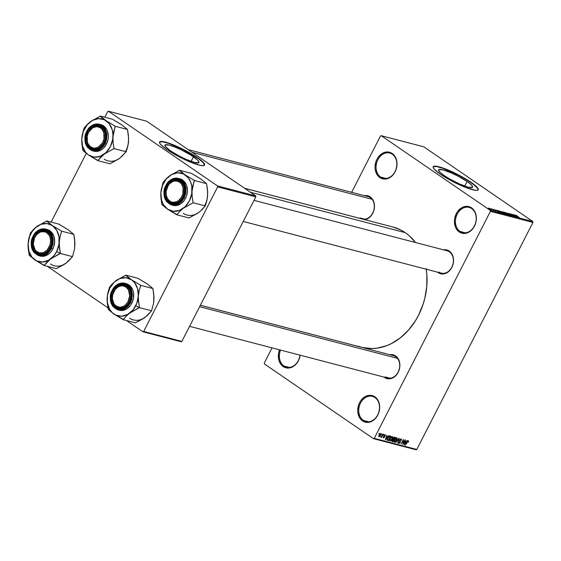 <?xml version="1.0" encoding="UTF-8"?>
<svg xmlns="http://www.w3.org/2000/svg" width="561" height="561" viewBox="0 0 561 561"><rect width="100%" height="100%" fill="white"/><g stroke="black" fill="none" stroke-linecap="round" stroke-linejoin="round"><path stroke-width="0.84" d="M380.617 177.052A13.008 10.196 -75.4 0 0 395.063 171.533A13.008 10.196 -75.4 0 0 392.3 154.226L392.188 153.476A13.73 10.764 104.6 0 1 395.112 171.75A13.73 10.764 104.6 0 1 379.86 177.571L380.617 177.052L385.975 178.447L380.617 177.052A13.008 10.196 104.6 0 1 377.132 161.365A13.008 10.196 104.6 0 1 389.748 153.055A13.008 10.196 104.6 0 1 392.3 154.226A13.008 10.196 104.6 0 1 395.786 169.913A13.008 10.196 104.6 0 1 383.177 178.223A13.008 10.196 104.6 0 1 380.617 177.052L379.86 177.571L376.852 174.275L375.246 169.646L375.05 167.045L375.912 161.771L376.943 159.303L378.317 157.073L381.901 153.658L383.962 152.606L388.247 152.01L392.188 153.476L393.843 154.92L396.199 158.966L397.006 164.008L396.136 169.282L395.112 171.75L392.062 175.888L388.093 178.447L385.947 179.001L383.808 179.036L379.86 177.571A13.73 10.764 104.6 0 1 376.943 159.303A13.73 10.764 104.6 0 1 392.188 153.476L392.3 154.226A13.008 10.196 -75.4 0 0 377.855 159.745A13.008 10.196 -75.4 0 0 380.617 177.052M283.929 366.01A13.008 10.196 -75.4 0 0 300.03 355.162A13.008 10.196 104.6 0 1 286.482 367.182A13.008 10.196 104.6 0 1 283.929 366.01L289.287 367.406L283.929 366.01A13.008 10.196 104.6 0 1 280.535 350.078A13.008 10.196 -75.4 0 0 283.929 366.01L283.165 366.529L283.929 366.01M300.149 355.197A13.73 10.764 104.6 0 1 283.165 366.529L280.163 363.233L278.551 358.598L278.579 353.339L279.546 349.819A13.73 10.764 104.6 0 0 283.165 366.529L287.113 367.995L291.397 367.399L293.459 366.347L297.042 362.932L298.417 360.702L300.149 355.197M363.29 420.378A13.008 10.196 -75.4 0 0 377.735 414.86A13.008 10.196 -75.4 0 0 374.972 397.553L374.86 396.802A13.73 10.764 104.6 0 1 377.777 415.077A13.73 10.764 104.6 0 1 362.532 420.897L363.29 420.378L368.647 421.774L363.29 420.378A13.008 10.196 104.6 0 1 359.804 404.691A13.008 10.196 104.6 0 1 372.413 396.382A13.008 10.196 104.6 0 1 374.972 397.553A13.008 10.196 104.6 0 1 378.458 413.24A13.008 10.196 104.6 0 1 365.849 421.549A13.008 10.196 104.6 0 1 363.29 420.378L362.532 420.897L359.524 417.601L357.911 412.973L357.722 410.372L358.584 405.098L359.615 402.63L360.989 400.4L364.566 396.985L366.635 395.933L370.919 395.337L374.86 396.802L376.515 398.247L378.871 402.293L379.678 407.335L378.808 412.608L377.777 415.077L376.403 417.307L372.827 420.722L368.619 422.328L366.48 422.363L362.532 420.897A13.73 10.764 104.6 0 1 359.615 402.63A13.73 10.764 104.6 0 1 374.86 396.802L374.972 397.553A13.008 10.196 -75.4 0 0 360.527 403.071A13.008 10.196 -75.4 0 0 363.29 420.378M459.985 231.42A13.008 10.196 -75.4 0 0 474.431 225.908A13.008 10.196 -75.4 0 0 471.668 208.594L471.556 207.85A13.73 10.764 104.6 0 1 474.473 226.118A13.73 10.764 104.6 0 1 459.228 231.945L459.985 231.42L465.342 232.822L459.985 231.42A13.008 10.196 104.6 0 1 456.5 215.733A13.008 10.196 104.6 0 1 469.108 207.423A13.008 10.196 104.6 0 1 471.668 208.594A13.008 10.196 104.6 0 1 475.153 224.288A13.008 10.196 104.6 0 1 462.537 232.598A13.008 10.196 104.6 0 1 459.985 231.42L459.228 231.945L456.219 228.643L455.216 226.455L454.41 221.413L454.641 218.755L456.303 213.671L457.685 211.441L461.261 208.026L465.469 206.42L467.608 206.385L471.556 207.85L473.211 209.295L475.567 213.334L476.366 218.376L476.142 221.034L475.504 223.65L473.098 228.348L469.522 231.763L467.453 232.815L463.169 233.411L459.228 231.945A13.73 10.764 104.6 0 1 456.303 213.671A13.73 10.764 104.6 0 1 471.556 207.85L471.668 208.594A13.008 10.196 -75.4 0 0 457.222 214.113A13.008 10.196 -75.4 0 0 459.985 231.42M193.426 156.807A19.109 3.219 -152.9 0 1 198.966 162.515A19.109 3.219 -152.9 0 1 188.187 160.243A19.109 3.219 -152.9 0 1 170.481 150.818L165.39 146.512L165.067 144.948L169.317 145.152L174.667 146.961L181.133 149.808L190.74 155.06L197.395 159.892L198.517 161.112L198.839 162.676L194.597 162.473L186.091 159.352L179.436 156.133L170.481 150.818A19.109 3.219 -152.9 0 1 164.948 145.11A19.109 3.219 -152.9 0 1 175.719 147.382A19.109 3.219 -152.9 0 1 193.426 156.807L191.098 161.372L193.426 156.807M204.52 165.2A25.294 4.264 27.1 0 0 197.142 157.781L197.276 157.522A25.294 4.264 -152.9 0 1 204.597 165.081A25.294 4.264 -152.9 0 1 190.34 162.073A25.294 4.264 -152.9 0 1 166.898 149.598L176.582 155.467L189.681 161.799L200.228 165.355L203.355 165.67L204.653 164.934L204.442 163.896L202.521 161.61L195.558 156.379L185.418 150.488L172.437 144.486L163.945 141.765L160.811 141.449L159.731 141.828L159.731 143.223L160.804 144.661L166.898 149.598A25.294 4.264 -152.9 0 1 159.569 142.038A25.294 4.264 -152.9 0 1 173.833 145.047A25.294 4.264 -152.9 0 1 197.276 157.522L197.142 157.781A25.294 4.264 27.1 0 0 174.057 145.446A25.294 4.264 27.1 0 0 159.52 142.171M467.075 181.512A19.109 3.219 -152.9 0 1 472.607 187.22A19.109 3.219 -152.9 0 1 461.836 184.948A19.109 3.219 -152.9 0 1 444.123 175.523L440.161 172.437L438.548 170.278L438.716 169.653L442.959 169.857L451.465 172.984L458.113 176.196L467.075 181.512L471.037 184.597L472.65 186.757L472.481 187.381L468.239 187.178L459.732 184.057L449.838 179.064L444.123 175.523A19.109 3.219 -152.9 0 1 438.59 169.815A19.109 3.219 -152.9 0 1 449.361 172.087A19.109 3.219 -152.9 0 1 467.075 181.512L464.739 186.07L467.075 181.512M433.246 166.785L436.227 166.498L442.152 168.048L458.933 175.446L467.229 180.172L473.757 184.639L477.523 188.18L478.168 189.891A25.294 4.264 27.1 0 0 470.784 182.479L470.917 182.227A25.294 4.264 -152.9 0 1 478.245 189.786A25.294 4.264 -152.9 0 1 463.982 186.778A25.294 4.264 -152.9 0 1 440.539 174.303L452.397 181.336L465.378 187.339L475.104 190.284L476.997 190.375L478.302 189.639L477.656 187.928L475.118 185.382L467.362 179.913L456.85 174.057L446.079 169.191L437.587 166.47L435.308 166.14L433.38 166.533L433.155 167.353L434.445 169.366L440.539 174.303A25.294 4.264 -152.9 0 1 433.211 166.743A25.294 4.264 -152.9 0 1 447.475 169.752A25.294 4.264 -152.9 0 1 470.917 182.227L470.784 182.479A25.294 4.264 27.1 0 0 447.699 170.151A25.294 4.264 27.1 0 0 433.162 166.876M385.309 376.971A11.564 9.067 -75.4 0 0 398.149 372.069A11.564 9.067 -75.4 0 0 395.694 356.684L395.582 355.933A12.286 9.635 104.6 0 1 398.191 372.28A12.286 9.635 104.6 0 1 384.551 377.497L383.997 377.076A12.286 9.635 104.6 0 0 384.551 377.497L388.079 378.801L391.915 378.275L395.463 375.982L398.191 372.28L399.684 367.736L399.713 363.03L398.275 358.886L395.582 355.933L395.694 356.684A11.564 9.067 104.6 0 1 398.787 370.632A11.564 9.067 104.6 0 1 387.581 378.016A11.564 9.067 104.6 0 1 385.309 376.971L390.07 378.219L385.309 376.971M188.208 149.661L368.009 196.588A11.564 9.067 104.6 0 1 370.281 197.633A11.564 9.067 104.6 0 1 373.381 211.574A11.564 9.067 104.6 0 1 362.168 218.965A11.564 9.067 104.6 0 1 359.903 217.92A11.564 9.067 -75.4 0 0 372.742 213.019A11.564 9.067 -75.4 0 0 370.281 197.633L370.176 196.883A12.286 9.635 104.6 0 1 374.068 209.73A12.286 9.635 104.6 0 1 364.804 219.688M438.975 272.099A11.564 9.067 -75.4 0 0 451.815 267.19A11.564 9.067 -75.4 0 0 449.361 251.805L449.249 251.055A12.286 9.635 104.6 0 1 451.864 267.408A12.286 9.635 104.6 0 1 438.218 272.618L437.664 272.204A12.286 9.635 104.6 0 0 438.218 272.618L441.745 273.929L445.581 273.396L449.13 271.103L451.864 267.408L453.351 262.857L453.379 258.151L451.942 254.007L449.249 251.055L449.361 251.805A11.564 9.067 104.6 0 1 452.461 265.753A11.564 9.067 104.6 0 1 441.248 273.137A11.564 9.067 104.6 0 1 438.975 272.099M359.903 217.92L364.664 219.162L359.903 217.92M393.023 227.051L401.101 230.157L405.266 232.661L409.165 235.683L415.512 242.52A62.145 48.73 -75.4 0 0 405.266 232.661L250.332 192.22L405.266 232.661A62.145 48.73 -75.4 0 0 393.058 227.058L244.645 188.321M264.301 363.023L272.057 347.862L264.301 363.023L264.455 363.984L373.458 438.66L264.455 363.984L264.301 363.023M351.649 192.318L380.463 136.021L351.649 192.318M490.426 211.357L532.95 222.458L416.788 449.452L374.264 438.358L490.426 211.357L490.272 210.396L381.263 135.713L423.786 146.814L532.796 221.49L490.272 210.396L381.263 135.713L380.463 136.021L381.263 135.713L423.786 146.814L532.796 221.49L532.95 222.458L532.796 221.49L490.272 210.396L490.426 211.357L374.264 438.358L373.458 438.66L374.264 438.358L416.788 449.452L532.95 222.458L490.426 211.357M380.702 433.506L379.215 434.719L378.899 436.816L380.07 436.241L381.024 434.242L380.702 433.506L379.061 435.006L378.991 436.844L380.617 435.378L380.828 433.555M382.939 434.151L380.863 437.321L381.55 436.865L381.564 437.454L383.219 434.221L380.758 437.11L381.55 436.865L381.564 437.454L382.939 434.151M384.881 435.119L385.281 435.876L385.141 434.663L384.327 434.971L383.738 436.156L384.257 437.166L383.668 437.545L383.268 436.914L383.317 437.959L384.622 437.054L384.383 435.322L384.958 435.147L385.323 435.771L385.141 434.663L383.934 435.525L384.222 437.243L383.668 437.545L383.268 436.914L383.436 438.008L384.53 437.25L384.173 435.834L384.979 435.161L384.495 434.824M390.021 436.002L389.18 436.178L388.037 437.587L387.272 439.508L387.476 440.322L388.563 440.651L390.835 436.213L390.021 436.002L387.826 437.973L387.392 440.252L388.563 440.651L390.835 436.213L390.021 436.002M394.509 437.173L393.002 438.253L391.88 440.75L392.09 441.556L393.1 441.837L395.365 437.398L394.509 437.173L393.002 438.253L392.048 440.294L392.237 441.612L393.1 441.837L395.365 437.398L394.509 437.173M398.941 438.33L395.807 442.538L398.829 438.884L397.763 443.05L399.215 438.4L395.807 442.538L398.829 438.884L397.763 443.05L398.941 438.33M404.839 439.866L403.015 443.421L403.373 439.487L401.108 443.926L403.205 440.441L402.84 444.375L405.112 439.936L403.015 443.421L403.373 439.487L401.108 443.926L403.205 440.441L402.84 444.375L404.839 439.866M408.092 441.241L408.261 442.264L408.632 440.988L407.777 440.904L405.442 445.055L407.735 441.374L408.205 441.332L408.261 442.264L408.646 441.149L408.05 440.743L408.646 441.149L408.373 440.722L406.984 442.047L405.442 445.055L408.149 441.262L407.707 440.96M407.153 440.469L406.234 441.731L405.28 441.486L405.428 440.02L404.039 444.691L407.44 440.546L406.234 441.731L405.28 441.486L405.428 440.02L404.327 444.768L407.153 440.469M399.166 442.895L398.759 441.872L398.906 443.414L398.591 443.197L400.316 442.405L400.21 440.995L399.46 440.483L400.21 440.995L399.72 439.817L400.898 439.361L400.407 439.025L401.339 440.588L401.192 438.849L399.811 439.663L399.46 440.848L400.105 442.201L399.215 442.91L398.759 441.872L398.492 442.867L399.467 443.344L400.491 441.956L399.909 440.069L400.968 439.382L401.339 440.588L401.367 438.926L399.67 439.915L400.049 442.32L399.166 442.895L398.527 442.489M397.293 438.625L396.732 437.699L395.4 438.527L394.285 440.49L394.292 442.145L395.793 441.682L397.132 439.41L397.293 438.625L396.171 437.853L397.293 438.625L396.858 437.72L395.722 438.19L394.628 439.712L394.523 442.271L396.788 440.217L397.293 438.625M392.756 437.44L392.195 436.514L390.863 437.342L389.748 439.305L389.762 440.967L391.255 440.497L392.595 438.225L392.756 437.44L391.634 436.668L392.756 437.44L392.321 436.535L391.185 437.005L390.091 438.527L389.986 441.086L392.251 439.032L392.756 437.44M388.528 435.609L387.616 436.872L386.655 436.626L386.81 435.161L385.421 439.831L388.822 435.687L387.616 436.872L386.655 436.626L386.81 435.161L385.709 439.908L388.528 435.609M383.731 434.361L383.408 434.992L383.731 434.361M381.838 433.863L381.789 434.572L381.838 433.863M379.236 433.183L378.906 433.821L379.236 433.183M415.989 449.761L373.458 438.66L415.989 449.761L416.788 449.452L415.989 449.761M489.753 208.433L490.51 208.832L489.753 208.433M491.646 208.93L492.404 209.33L491.646 208.93M496.45 210.179L497.207 210.803L496.254 210.557L494.725 209.73L499.241 212.331L496.737 210.256L497.207 210.803L496.254 210.557L494.725 209.73L499.241 212.331L496.45 210.179M503.596 213.482L502.901 212.556L499.963 211.09L501.436 212.437L503.834 213.285L500.167 211.132L500.812 212.03L503.932 213.489M508.133 214.667L507.439 213.741L504.5 212.275L505.973 213.622L508.371 214.47L504.704 212.317L505.349 213.215L508.469 214.674M509.03 213.446L512.284 215.452L511.113 215.186L512.831 215.782L509.416 213.958L511.078 214.463L510.047 213.853L508.897 213.706L512.516 215.81L509.416 213.958L511.078 214.463L509.03 213.446L509.143 213.888M515.068 215.038L515.825 215.662L514.872 215.417L513.343 214.59L517.866 217.191L515.356 215.115L515.825 215.662L514.872 215.417L513.343 214.59L517.866 217.191L515.068 215.038M516.218 215.319L519.255 217.556L515.987 215.312M512.754 214.435L515.433 216.273L511.295 214.057L514.64 216.35L512.235 214.583L516.379 216.798L513.027 214.505L515.433 216.273L511.295 214.057L514.64 216.35L512.235 214.583L516.379 216.798L512.754 214.435M506.863 212.9L509.339 214.968L507.403 213.208L511.295 215.473L506.863 212.9L509.339 214.968L507.403 213.208L511.295 215.473L506.863 212.9M502.432 211.742L504.353 213.376L506.632 214.26L503.287 211.967L502.432 211.742L502.572 212.198L506.632 214.26L503.287 211.967L502.432 211.742L502.572 212.198M497.937 210.571L498.589 211.455L502.095 213.075L498.75 210.782L497.537 210.557L498.701 211.539L502.095 213.075L498.75 210.782L497.544 210.543M492.986 209.26L495.784 210.999L493.098 209.625M490.861 208.72L493.568 210.459L490.861 208.72M488.547 208.103L491.233 209.856L488.294 208.096M217.647 186.876L255.837 196.848L181.855 341.418L143.672 331.446L217.647 186.876L217.493 185.915L108.49 111.239L146.673 121.204L255.683 195.88L217.493 185.915L108.49 111.239L107.684 111.548L104.781 117.221L107.684 111.548L108.49 111.239L146.673 121.204L255.683 195.88L255.837 196.848L255.683 195.88L217.493 185.915L217.647 186.876L143.672 331.446L142.866 331.754L126.477 320.527L142.866 331.754L143.672 331.446L181.855 341.418L255.837 196.848L217.647 186.876M107.985 307.863L47.404 266.356L107.985 307.863M181.056 341.719L142.866 331.754L181.056 341.719L181.855 341.418L181.056 341.719M51.114 222.1L86.275 153.384L51.114 222.1M200.375 305.219L361.67 347.322A62.145 48.73 -75.4 0 0 426.276 269.231M443.506 249.827L445.722 249.75L449.249 251.055A12.286 9.635 104.6 0 0 443.506 249.827M370.281 197.633L370.176 196.883A12.286 9.635 104.6 0 0 364.426 195.656L368.479 196.006L371.655 198.18L373.759 201.792L374.482 206.301L373.703 211.02L371.55 215.228L368.353 218.278L364.587 219.723M389.839 354.706L392.055 354.622L395.582 355.933A12.286 9.635 104.6 0 0 389.839 354.706M426.164 268.551L426.851 274.371L426.781 286.327L424.81 298.312L423.134 304.174L418.478 315.359L415.547 320.569L408.604 329.973L400.47 337.736L391.445 343.556L386.704 345.667L377.006 348.178L372.132 348.556L362.595 347.547L358.016 346.165M254.028 200.375L447.089 250.767A11.564 9.067 104.6 0 1 449.361 251.805A11.564 9.067 -75.4 0 0 446.9 250.718M200.361 305.247L393.422 355.639A11.564 9.067 104.6 0 1 395.694 356.684M204.527 165.193L203.236 162.711L198.713 158.882L183.082 149.605L168.503 143.343L162.578 141.8L159.605 142.08M516.127 215.908L517.319 216.967L515.328 215.775L517.347 216.911L516.127 215.908M512.516 215.81L512.389 215.389M507.158 213.664L507.684 214.512L505.096 212.584L507.158 213.664L507.993 214.407L506.997 214.099L504.851 212.577L507.158 213.664M503.771 212.857L504.171 213.257M504.963 213.236L505.889 214.064L504.353 213.376L505.966 213.916L504.395 213.292L504.963 213.236M503.399 212.163L504.5 213.11L502.803 212.346L502.572 211.96L503.399 212.163L504.577 212.963L502.845 212.268L502.572 211.96L503.399 212.163M502.621 212.479L503.147 213.327L500.559 211.399L502.621 212.479L503.462 213.194L502.628 212.998L500.314 211.392L502.621 212.479M498.862 210.978L501.352 212.878L498.105 211.111L498.862 210.978L501.429 212.731L498.764 211.462L498.161 210.999L498.862 210.978M497.509 211.048L498.701 212.1L496.702 210.915L498.729 212.051L497.509 211.048M490.3 209.092L490.679 209.688L489.276 208.923L488.89 208.334L490.728 209.59L489.234 208.468L490.728 209.59M489.318 208.839L488.89 208.334M286.362 367.939L285.724 367.455M283.165 366.396L283.249 366.775M408.646 441.149L408.373 440.722M405.876 442.229L404.208 444.13L404.874 441.872L405.876 442.229L404.958 441.598L405.876 442.229L404.397 444.263L405.105 442.026L405.876 442.229M400.898 439.361L400.435 439.011M394.79 441.752L394.236 440.651L394.671 439.642L396.592 438.239L396.094 437.896L396.922 438.73L396.354 440.434L395.014 441.759L394.502 440.834L396.592 438.239L396.515 440.14L394.79 441.752L394.088 441.304M394.572 441.605L394.088 441.276M391.837 440.974L393.1 441.837L391.837 440.974M391.887 441.367L392.237 441.612L391.887 441.367M392.609 441.121L392.139 440.14L392.651 439.551L393.766 439.915L393.086 441.241L392.609 441.121L392.363 440.294L392.931 439.747L393.766 439.915L392.742 439.221L393.766 439.915L393.086 441.241L391.887 440.708M394.825 437.839L394.032 439.396L393.184 439.095L393.051 438.169L393.927 437.671L393.598 437.447L394.243 437.692L393.724 437.335L394.825 437.839L393.913 437.215L394.825 437.839L394.032 439.396L393.485 439.256L393.563 437.91L394.825 437.839M392.055 437.054L392.377 437.804L391.816 439.256L390.477 440.581L389.965 439.649L391.34 437.292L392.055 437.054L391.978 438.954L390.133 440.518L389.699 439.466L390.133 438.457L392.055 437.054L391.557 436.71L392.181 437.11L391.578 436.696M387.251 439.754L388.563 440.651L387.251 439.754M387.307 440.119L387.784 440.448L387.307 440.119M387.392 440.252L387.784 440.448M390.288 436.661L388.549 440.062L387.279 439.445L387.714 439.74L387.868 437.889L388.535 436.837L389.79 436.528L389.229 436.142L390.288 436.661L389.404 436.051L390.288 436.661L388.549 440.062L387.651 439.579L388.1 438.05L389.292 436.549L390.288 436.661M387.251 437.37L385.582 439.27L386.256 437.012L387.251 437.37L386.34 436.738L387.251 437.37L385.779 439.403L386.487 437.166L387.251 437.37M383.843 435.729L384.355 436.079L383.843 435.729M383.668 437.545L383.577 436.935M383.163 437.201L383.514 437.44M380.337 435.308L379.054 436.192L379.124 434.887L380.456 433.962L380.056 433.688L380.596 434.705L379.236 436.388L379.832 434.305L380.456 433.962L380.337 435.308M379.096 436.29L378.682 436.009M393.485 439.256L392.777 438.835M379.236 436.388L378.682 436.023M380.456 433.962L380.07 433.674M119.991 123.806L112.551 119.248L100.398 116.078L112.551 119.248L121.751 124.815L127.48 129.479L128.406 135.334L128.567 141.07L127.754 146.519L126.176 151.751L119.788 158.223L109.928 163.791L97.775 160.614L104.164 154.142L114.023 148.581L113.098 142.725L112.943 136.989L113.75 131.54L115.335 126.309L106.127 120.741L100.398 116.078L90.538 121.639L85.538 126.379L84.15 128.111L83.28 130.79L81.759 138.798A19.551 15.329 104.6 0 1 84.416 129.03L84.241 128.174A22.44 17.594 -75.4 0 0 84.136 128.378L82.053 135.979L81.717 141.638L82.839 150.383L84.052 151.512L88.575 155.046L97.775 160.614L109.928 163.791L117.887 159.443M103.701 142.796A11.564 9.067 -75.4 0 0 101.239 127.41A11.564 9.067 -75.4 0 0 88.4 132.312L87.488 131.87A12.286 9.635 104.6 0 1 101.134 126.66A12.286 9.635 104.6 0 1 103.743 143.006L103.701 142.796A11.564 9.067 104.6 0 1 93.126 148.742A11.564 9.067 104.6 0 1 88.4 132.312A11.564 9.067 104.6 0 1 98.967 126.365A11.564 9.067 104.6 0 1 103.701 142.796L102.509 145.004L99.311 148.062L95.545 149.499L93.631 149.528L91.794 149.1L88.617 146.926L86.513 143.307L85.966 141.127L85.994 136.421L87.488 131.87L88.722 129.879L91.92 126.821L95.686 125.384L97.6 125.348L101.134 126.66L102.614 127.957L104.718 131.569L105.44 136.085L105.237 138.462L103.743 143.006A12.286 9.635 104.6 0 1 90.097 148.216A12.286 9.635 104.6 0 1 87.488 131.87L88.4 132.312A11.564 9.067 -75.4 0 0 90.854 147.697A11.564 9.067 -75.4 0 0 103.701 142.796M86.794 131.288L85.041 141.26L87.369 147.27L92.411 150.79L100.538 149.009L104.956 143.728L104.409 143.469C102.088 149.324 97.165 151.204 89.648 149.107C84.438 142.487 83.498 136.589 86.815 131.414L86.794 131.288A13.73 10.764 104.6 0 1 99.346 124.226A13.73 10.764 104.6 0 1 104.956 143.728A13.73 10.764 104.6 0 1 92.411 150.79C85.02 147.305 83.119 140.804 86.696 131.281L85.202 136.337L84.984 138.911L85.174 141.428L86.731 145.916L89.648 149.107L91.478 150.06L95.538 150.488L99.613 148.931L101.457 147.473L103.077 145.629L105.405 141.077L106.029 138.546L106.057 133.455L105.468 131.085L103.189 127.172L99.753 124.823L95.693 124.388L91.618 125.945L88.154 129.254L86.815 131.414C89.143 125.552 94.066 123.672 101.583 125.776C106.793 132.396 107.733 138.294 104.409 143.469L106.436 144.114L104.956 143.728L106.709 133.756L104.381 127.747L99.346 124.226L91.212 126.008L86.696 131.281C89.914 125.643 94.129 123.287 99.346 124.226L100.819 124.612A13.73 10.764 -75.4 0 1 106.436 144.114L108.105 139.03L108.329 136.372L107.523 131.33L106.52 129.142L103.519 125.846L99.57 124.381M92.411 150.79L93.883 151.175A13.73 10.764 -75.4 0 0 106.436 144.114L103.385 148.251L101.478 149.759L97.27 151.365L93.834 151.168M103.953 127.228L103.483 127.515M123.364 126.12L127.48 129.479L115.335 126.309L127.48 129.479L128.602 138.181L128.28 143.595M128.581 138.56L128.273 143.84L126.176 151.751L114.023 148.581L126.176 151.751L121.562 156.722M88.575 155.046L85.524 152.171L82.509 146.105L81.759 138.798L83.379 131.344L87.13 124.893L92.432 120.419L98.484 118.609L104.367 119.731L109.178 123.616L112.193 129.675L112.957 134.479L112.663 139.514L110.286 146.758L105.945 152.648L100.293 156.288L94.192 157.136L88.575 155.046A19.551 15.329 104.6 0 1 81.759 138.798L81.913 144.493L82.853 150.117A22.44 17.594 -75.4 0 0 83.021 150.509L88.575 155.046L97.972 160.474A22.44 17.594 104.6 0 1 97.6 160.495A22.44 17.594 -75.4 0 0 97.972 160.474L100.559 157.304L104.164 154.142L113.827 148.721A22.44 17.594 -75.4 0 0 114.037 148.314L113.098 142.725L112.943 136.989A19.551 15.329 104.6 0 1 104.164 154.142A19.551 15.329 104.6 0 1 88.575 155.046M114.023 148.581L114.037 148.314A22.44 17.594 104.6 0 1 113.827 148.721L114.023 148.581M115.321 126.576A22.44 17.594 -75.4 0 0 115.152 126.183L106.127 120.741A19.551 15.329 104.6 0 1 112.943 136.989L115.152 126.183A22.44 17.594 104.6 0 1 115.321 126.576M100.573 116.197A22.44 17.594 -75.4 0 0 100.202 116.218L90.538 121.639A19.551 15.329 104.6 0 1 106.127 120.741L100.202 116.218A22.44 17.594 104.6 0 1 100.573 116.197M84.346 127.971A22.44 17.594 -75.4 0 0 84.241 128.174L84.416 129.03A19.551 15.329 104.6 0 1 90.538 121.639L86.955 124.78L84.136 128.378A22.44 17.594 104.6 0 1 84.241 128.174A22.44 17.594 104.6 0 1 84.346 127.971M82.853 150.117L83.021 150.509A22.44 17.594 104.6 0 1 82.853 150.117M125.909 150.832A19.551 15.329 -75.4 0 0 128.567 141.07M104.192 159.128A19.551 15.329 -75.4 0 0 119.788 158.223M89.108 146.063L89.108 145.418A10.841 8.499 104.6 0 1 89.893 130.299A10.841 8.499 104.6 0 1 102.123 129.465L102.993 129.044A11.564 9.067 -75.4 0 0 89.942 129.942A11.564 9.067 -75.4 0 0 89.108 146.063A11.564 9.067 104.6 0 1 88.343 132.424A11.564 9.067 104.6 0 1 98.967 126.365A11.564 9.067 104.6 0 1 102.993 129.044A11.564 9.067 104.6 0 1 103.757 142.683A11.564 9.067 104.6 0 1 93.126 148.742A11.564 9.067 104.6 0 1 89.108 146.063A11.564 9.067 -75.4 0 0 102.151 145.166A11.564 9.067 -75.4 0 0 102.993 129.044L102.123 129.465L103.82 132.803L103.988 138.946L102.502 142.887L98.413 147.087L95.061 148.132L93.385 148.041L90.349 146.659L88.112 143.868L87.411 142.08L87.243 135.937L88.729 131.996L92.817 127.789L96.169 126.751L97.845 126.842L100.882 128.224L102.123 129.465A10.841 8.499 104.6 0 1 101.338 144.577A10.841 8.499 104.6 0 1 89.108 145.418L89.108 146.063M192.051 152.29L372.034 199.267L192.051 152.29M39.27 253.565L39.032 252.759A10.841 8.499 104.6 0 1 33.786 239.94A10.841 8.499 104.6 0 1 44.866 231.875L45.49 231.293A11.564 9.067 -75.4 0 0 33.674 239.898A11.564 9.067 -75.4 0 0 39.27 253.565A11.564 9.067 104.6 0 1 33.639 240.017A11.564 9.067 104.6 0 1 45.301 231.244A11.564 9.067 104.6 0 1 45.49 231.293A11.564 9.067 104.6 0 1 51.121 244.841A11.564 9.067 104.6 0 1 39.459 253.614A11.564 9.067 104.6 0 1 39.27 253.565A11.564 9.067 -75.4 0 0 51.086 244.961A11.564 9.067 -75.4 0 0 45.49 231.293L44.866 231.875L41.514 231.763L39.838 232.317L36.781 234.547L34.509 237.955L33.288 244.119L34.985 249.68L36.128 251.055L39.032 252.759L42.377 252.871L44.06 252.317L47.11 250.094L50.111 244.694L50.602 240.515L49.782 236.616L48.905 234.954L46.402 232.542L44.866 231.875A10.841 8.499 104.6 0 1 50.111 244.694A10.841 8.499 104.6 0 1 39.032 252.759L39.27 253.565M178.237 180.593L177.606 181.175A10.841 8.499 104.6 0 1 182.858 193.987A10.841 8.499 104.6 0 1 171.778 202.051L172.017 202.865A11.564 9.067 -75.4 0 0 183.833 194.26A11.564 9.067 -75.4 0 0 178.237 180.593A11.564 9.067 104.6 0 1 183.868 194.141A11.564 9.067 104.6 0 1 172.206 202.914A11.564 9.067 104.6 0 1 172.017 202.865A11.564 9.067 104.6 0 1 166.386 189.316A11.564 9.067 104.6 0 1 178.047 180.544A11.564 9.067 104.6 0 1 178.237 180.593A11.564 9.067 -75.4 0 0 166.421 189.197A11.564 9.067 -75.4 0 0 172.017 202.865L171.778 202.051L173.426 202.318L176.806 201.616L178.405 200.677L181.119 197.802L182.858 193.987L183.096 187.788L181.652 184.253L180.509 182.879L177.606 181.175L174.261 181.063L172.585 181.617L169.527 183.84L168.265 185.425L166.119 191.322L166.287 195.438L167.732 198.973L170.242 201.392L171.778 202.051A10.841 8.499 104.6 0 1 166.533 189.239A10.841 8.499 104.6 0 1 177.606 181.175L178.237 180.593M128.399 288.095L127.529 288.515A10.841 8.499 104.6 0 1 126.751 303.627A10.841 8.499 104.6 0 1 114.514 304.469L114.514 305.114A11.564 9.067 -75.4 0 0 127.564 304.216A11.564 9.067 -75.4 0 0 128.399 288.095A11.564 9.067 104.6 0 1 129.163 301.734A11.564 9.067 104.6 0 1 118.539 307.793A11.564 9.067 104.6 0 1 114.514 305.114A11.564 9.067 104.6 0 1 113.75 291.475A11.564 9.067 104.6 0 1 124.381 285.416A11.564 9.067 104.6 0 1 128.399 288.095A11.564 9.067 -75.4 0 0 115.356 288.992A11.564 9.067 -75.4 0 0 114.514 305.114L112.431 299.16L112.649 294.988L115.3 289.35L118.224 286.846L121.583 285.801L123.259 285.893L126.288 287.274L128.525 290.058L129.675 295.899L127.908 301.937L125.369 305.051L123.82 306.138L120.468 307.183L118.792 307.091L115.755 305.71L114.514 304.469A10.841 8.499 104.6 0 1 115.3 289.35A10.841 8.499 104.6 0 1 127.529 288.515L128.399 288.095M397.44 358.318L199.625 306.685L397.44 358.318M59.235 244.75L59.277 241.868A19.551 15.329 104.6 0 1 56.619 251.63L60.265 253.397A22.44 17.594 -75.4 0 0 60.371 253.186L59.431 247.604L59.277 241.868L60.083 236.419L61.668 231.181L73.814 234.358L74.739 240.206L74.606 248.719L72.502 256.629L60.357 253.453L59.235 244.75M34.733 237.191A11.564 9.067 -75.4 0 0 37.187 252.576A11.564 9.067 -75.4 0 0 50.027 247.674L50.076 247.885A12.286 9.635 104.6 0 1 36.43 253.095A12.286 9.635 104.6 0 1 33.821 236.749L34.733 237.191A11.564 9.067 104.6 0 1 45.301 231.244A11.564 9.067 104.6 0 1 50.027 247.674A11.564 9.067 104.6 0 1 39.459 253.614A11.564 9.067 104.6 0 1 34.733 237.191L33.821 236.749L35.048 234.75L38.253 231.7L40.097 230.76L43.933 230.227L45.771 230.655L48.94 232.829L51.051 236.447L51.591 238.635L51.57 243.334L50.995 245.676L50.076 247.885L47.348 251.587L43.793 253.874L41.879 254.371L38.12 253.979L34.95 251.805L33.737 250.143L32.3 246.006L32.328 241.3L33.821 236.749A12.286 9.635 104.6 0 1 47.461 231.539A12.286 9.635 104.6 0 1 50.076 247.885L50.027 247.674A11.564 9.067 -75.4 0 0 47.573 232.282A11.564 9.067 -75.4 0 0 34.733 237.191M40.168 256.04L43.604 256.244L45.75 255.69L49.719 253.13L51.388 251.223L52.769 248.993L51.289 248.607L53.043 238.635L50.714 232.626L45.672 229.098L37.545 230.88L33.148 236.293C35.469 230.431 40.392 228.551 47.916 230.648C53.127 237.275 54.066 243.172 50.742 248.341L52.769 248.993A13.73 10.764 -75.4 0 0 47.152 229.484L45.672 229.098A13.73 10.764 104.6 0 1 51.289 248.607A13.73 10.764 104.6 0 1 38.737 255.669L46.872 253.888L51.289 248.607L50.742 248.341L52.362 243.418L52.58 240.844L51.801 235.964L49.515 232.051L47.916 230.648L44.095 229.232L42.026 229.267L37.952 230.823L34.48 234.133L32.152 238.684L31.535 241.216L31.507 246.307L33.064 250.788L35.974 253.986L39.796 255.402L41.872 255.367L45.946 253.81L47.79 252.352L50.742 248.341C48.421 254.203 43.499 256.082 35.974 253.986C30.771 247.359 29.824 241.461 33.148 236.293L33.12 236.16A13.73 10.764 104.6 0 1 45.672 229.098C40.462 228.166 36.248 230.522 33.022 236.16C29.445 245.676 31.353 252.184 38.737 255.669L33.702 252.148L31.374 246.139L33.12 236.16M74.908 243.432L74.606 248.719L72.502 256.629L66.114 263.102L56.261 268.663L44.109 265.493L50.497 259.021L60.357 253.453L72.502 256.629L68.07 261.524L64.22 264.322M66.317 228.685L58.877 224.127L68.084 229.694L73.814 234.358L61.668 231.181L52.461 225.613L46.731 220.95L58.877 224.127L46.731 220.95L36.872 226.518L30.483 232.99L28.387 240.858L28.05 246.517L29.172 255.262L34.901 259.925L44.109 265.493L56.261 268.663L63.947 264.589L67.895 261.601M74.613 248.467L74.936 243.06L73.814 234.358L69.697 230.999M52.461 225.613L56.745 230.312L59.038 236.903L58.989 244.393L56.619 251.63L53.905 255.767L48.604 260.241L42.545 262.057L36.668 260.935L31.858 257.05L28.842 250.984L28.092 243.67L29.712 236.223L32.005 231.742L35.091 228.018L40.743 224.372L46.843 223.53L52.461 225.613A19.551 15.329 104.6 0 1 59.277 241.868L60.083 236.419L61.647 231.455A22.44 17.594 -75.4 0 0 61.486 231.062L52.461 225.613L46.535 221.097A22.44 17.594 104.6 0 1 46.907 221.076A22.44 17.594 -75.4 0 0 46.535 221.097L36.872 226.518L33.281 229.659L30.68 232.85A22.44 17.594 -75.4 0 0 30.469 233.257L28.906 238.194L28.092 243.67A19.551 15.329 104.6 0 1 36.872 226.518A19.551 15.329 104.6 0 1 52.461 225.613M38.737 255.669L40.217 256.054A13.73 10.764 -75.4 0 0 52.769 248.993L53.793 246.524L54.662 241.251L53.856 236.209L51.5 232.17L47.958 229.744L45.904 229.26M30.483 232.99L30.469 233.257A22.44 17.594 104.6 0 1 30.68 232.85L30.483 232.99M29.186 254.996A22.44 17.594 -75.4 0 0 29.347 255.381L34.901 259.925A19.551 15.329 104.6 0 1 28.092 243.67L28.246 249.372L29.347 255.381A22.44 17.594 104.6 0 1 29.186 254.996M43.926 265.374A22.44 17.594 -75.4 0 0 44.305 265.353L46.893 262.183L50.497 259.021A19.551 15.329 104.6 0 1 34.901 259.925L44.305 265.353A22.44 17.594 104.6 0 1 43.926 265.374M60.16 253.6A22.44 17.594 -75.4 0 0 60.265 253.397L56.619 251.63A19.551 15.329 104.6 0 1 50.497 259.021L60.371 253.186A22.44 17.594 104.6 0 1 60.265 253.397A22.44 17.594 104.6 0 1 60.16 253.6M61.647 231.455L61.486 231.062A22.44 17.594 104.6 0 1 61.647 231.455M50.525 264A19.551 15.329 -75.4 0 0 66.114 263.102M199.064 177.977L191.624 173.419L179.478 170.249L191.624 173.419L200.831 178.987L206.56 183.65L207.486 189.506L207.64 195.242L206.834 200.691L205.249 205.922L202.472 209.239L198.86 212.395L189.001 217.963L176.855 214.793L179.632 211.476L183.244 208.32L193.103 202.752L192.178 196.904L192.016 191.168L192.83 185.719L194.408 180.481L185.207 174.913L179.478 170.249L169.618 175.817L164.618 180.558L163.23 182.29L162.36 184.969L160.839 192.97A19.551 15.329 104.6 0 1 163.496 183.209L163.314 182.346A22.44 17.594 -75.4 0 0 163.216 182.556L161.133 190.151L160.797 195.81L161.919 204.562L163.132 205.691L167.648 209.225L176.855 214.793L189.001 217.963L196.967 213.622M182.774 196.967A11.564 9.067 -75.4 0 0 180.319 181.582A11.564 9.067 -75.4 0 0 167.48 186.49L166.568 186.049A12.286 9.635 104.6 0 1 180.207 180.838A12.286 9.635 104.6 0 1 182.823 197.184L182.774 196.967A11.564 9.067 104.6 0 1 172.206 202.914A11.564 9.067 104.6 0 1 167.48 186.49A11.564 9.067 104.6 0 1 178.047 180.544A11.564 9.067 104.6 0 1 182.774 196.967L181.589 199.176L178.384 202.233L174.625 203.671L172.704 203.706L169.177 202.395L167.697 201.097L166.484 199.443L165.046 195.298L164.871 192.977L165.642 188.258L167.795 184.05L169.296 182.346L172.844 180.053L176.68 179.527L178.517 179.955L181.687 182.129L183.798 185.747L184.513 190.256L183.742 194.976L182.823 197.184A12.286 9.635 104.6 0 1 169.177 202.395A12.286 9.635 104.6 0 1 166.568 186.049L167.48 186.49A11.564 9.067 -75.4 0 0 169.934 201.876A11.564 9.067 -75.4 0 0 182.774 196.967M165.867 185.46L164.114 195.438L166.442 201.441L171.484 204.968L179.618 203.187L184.036 197.907L183.489 197.64C181.168 203.503 176.245 205.382 168.721 203.278C163.517 196.659 162.571 190.761 165.895 185.586L165.867 185.46A13.73 10.764 104.6 0 1 178.419 178.398A13.73 10.764 104.6 0 1 184.036 197.907A13.73 10.764 104.6 0 1 171.484 204.968C164.1 201.476 162.192 194.976 165.768 185.46L164.064 193.082L164.843 197.97L165.811 200.088L167.122 201.883L170.551 204.232L174.618 204.667L178.693 203.11L180.537 201.644L182.157 199.8L184.485 195.249L185.326 190.144L185.137 187.626L183.573 183.138L182.262 181.35L178.833 178.994L174.773 178.566L170.698 180.123L168.847 181.582L165.895 185.586C168.216 179.73 173.139 177.851 180.663 179.948C185.873 186.568 186.813 192.465 183.489 197.64L185.516 198.292L184.036 197.907L185.789 187.928L183.461 181.918L178.419 178.398L170.292 180.179L165.768 185.46C168.994 179.815 173.209 177.465 178.419 178.398L179.899 178.784A13.73 10.764 -75.4 0 1 185.516 198.292L186.54 195.824L187.409 190.551L186.603 185.509L184.246 181.462L180.705 179.036L178.65 178.552M171.484 204.968L172.963 205.354A13.73 10.764 -75.4 0 0 185.516 198.292L184.134 200.522L180.558 203.938L176.35 205.543L172.914 205.34M202.444 180.291L206.56 183.65L194.408 180.481L206.56 183.65L207.682 192.36L207.36 197.767M207.654 192.732L207.353 198.019L205.249 205.922L193.103 202.752L205.249 205.922L200.642 210.894M167.648 209.225L163.37 204.527L161.589 200.284L160.839 192.97L162.459 185.523L166.203 179.071L171.512 174.597L177.564 172.781L183.447 173.903L188.258 177.788L190.502 181.645L191.785 186.203L191.736 193.692L189.366 200.929L185.018 206.82L179.366 210.466L173.265 211.308L167.648 209.225A19.551 15.329 104.6 0 1 160.839 192.97L160.993 198.671L161.933 204.295A22.44 17.594 -75.4 0 0 162.094 204.681L167.648 209.225L177.052 214.646A22.44 17.594 104.6 0 1 176.673 214.667A22.44 17.594 -75.4 0 0 177.052 214.646L179.632 211.476L183.244 208.32L192.907 202.9A22.44 17.594 -75.4 0 0 193.117 202.486L192.178 196.904L192.016 191.168A19.551 15.329 104.6 0 1 183.244 208.32A19.551 15.329 104.6 0 1 167.648 209.225M193.103 202.752L193.117 202.486A22.44 17.594 104.6 0 1 192.907 202.9L193.103 202.752M194.394 180.747A22.44 17.594 -75.4 0 0 194.232 180.362L185.207 174.913A19.551 15.329 104.6 0 1 192.016 191.168L194.232 180.362A22.44 17.594 104.6 0 1 194.394 180.747M179.653 170.376A22.44 17.594 -75.4 0 0 179.282 170.397L169.618 175.817A19.551 15.329 104.6 0 1 185.207 174.913L179.282 170.397A22.44 17.594 104.6 0 1 179.653 170.376M163.426 182.143A22.44 17.594 -75.4 0 0 163.314 182.346L163.496 183.209A19.551 15.329 104.6 0 1 169.618 175.817L166.028 178.952L163.216 182.556A22.44 17.594 104.6 0 1 163.314 182.346A22.44 17.594 104.6 0 1 163.426 182.143M161.933 204.295L162.094 204.681A22.44 17.594 104.6 0 1 161.933 204.295M204.982 205.003A19.551 15.329 -75.4 0 0 207.64 195.242M183.272 213.299A19.551 15.329 -75.4 0 0 198.86 212.395M138.315 298.929L138.35 296.04A19.551 15.329 104.6 0 1 135.692 305.808L139.345 307.568A22.44 17.594 -75.4 0 0 139.451 307.365L138.511 301.776L138.35 296.04L139.163 290.591L140.741 285.36L152.894 288.529L153.819 294.385L153.686 302.898L151.582 310.801L139.43 307.631L138.315 298.929M113.806 291.362A11.564 9.067 -75.4 0 0 116.267 306.748A11.564 9.067 -75.4 0 0 129.107 301.846L129.149 302.056A12.286 9.635 104.6 0 1 115.51 307.274A12.286 9.635 104.6 0 1 112.894 290.921L113.806 291.362A11.564 9.067 104.6 0 1 124.381 285.416A11.564 9.067 104.6 0 1 129.107 301.846A11.564 9.067 104.6 0 1 118.539 307.793A11.564 9.067 104.6 0 1 113.806 291.362L112.894 290.921L114.128 288.929L117.333 285.872L119.177 284.932L123.013 284.399L126.541 285.71L128.02 287.008L129.233 288.663L130.671 292.807L130.846 295.135L130.075 299.847L127.922 304.055L124.717 307.112L122.873 308.052L120.952 308.55L117.2 308.15L114.03 305.976L111.919 302.358L111.204 297.849L111.976 293.137L112.894 290.921A12.286 9.635 104.6 0 1 126.541 285.71A12.286 9.635 104.6 0 1 129.149 302.056L129.107 301.846A11.564 9.067 -75.4 0 0 126.653 286.461A11.564 9.067 -75.4 0 0 113.806 291.362M119.248 310.219L122.684 310.422L124.823 309.861L126.891 308.809L130.468 305.401L131.842 303.164L130.369 302.786L132.123 292.807L129.794 286.797L124.752 283.277L116.625 285.058L112.228 290.465C114.549 284.609 119.472 282.723 126.996 284.827C132.2 291.447 133.146 297.344 129.822 302.519L131.842 303.164A13.73 10.764 -75.4 0 0 126.225 283.663L124.752 283.277A13.73 10.764 104.6 0 1 130.369 302.786A13.73 10.764 104.6 0 1 117.817 309.847L125.945 308.059L130.369 302.786L129.822 302.519L130.818 300.128L131.653 295.023L131.463 292.505L129.907 288.017L126.996 284.827L123.175 283.403L119.023 283.978L117.025 285.002L113.56 288.305L111.232 292.856L110.615 295.388L110.58 300.479L112.144 304.967L113.455 306.762L116.884 309.111L120.945 309.539L123.02 309.006L126.87 306.523L129.822 302.519C127.501 308.375 122.579 310.254 115.054 308.157C109.844 301.538 108.904 295.64 112.228 290.465L112.2 290.339A13.73 10.764 104.6 0 1 124.752 283.277C119.542 282.337 115.321 284.693 112.102 290.339C108.525 299.855 110.433 306.355 117.817 309.847L112.775 306.32L110.447 300.31L112.2 290.339M153.987 297.611L153.686 302.898L151.582 310.801L145.194 317.274L135.334 322.841L123.189 319.672L125.966 316.355L129.57 313.199L139.43 307.631L151.582 310.801L147.15 315.696L143.3 318.494M145.397 282.856L137.957 278.298L147.157 283.866L152.894 288.529L140.741 285.36L131.54 279.792L125.804 275.128L137.957 278.298L125.804 275.128L115.945 280.696L112.361 283.831L109.563 287.169L107.467 295.03L107.13 300.689L108.252 309.434L113.981 314.097L123.189 319.672L135.334 322.841L143.02 318.76L146.975 315.773M153.693 302.645L154.016 297.232L152.894 288.529L148.777 285.17M131.54 279.792L134.591 282.667L137.599 288.733L138.35 296.04L136.73 303.494L132.985 309.945L127.677 314.419L121.625 316.229L115.748 315.107L112.368 312.793L109.697 309.406L107.403 302.807L107.453 295.324L109.823 288.081L114.171 282.19L119.823 278.551L125.923 277.702L131.54 279.792A19.551 15.329 104.6 0 1 138.35 296.04L139.163 290.591L140.727 285.626A22.44 17.594 -75.4 0 0 140.566 285.233L131.54 279.792L125.615 275.269A22.44 17.594 104.6 0 1 125.987 275.248A22.44 17.594 -75.4 0 0 125.615 275.269L115.945 280.696L112.361 283.831L109.753 287.022A22.44 17.594 -75.4 0 0 109.542 287.435L107.985 292.365L107.172 297.849A19.551 15.329 104.6 0 1 115.945 280.696A19.551 15.329 104.6 0 1 131.54 279.792M117.817 309.847L119.29 310.226A13.73 10.764 -75.4 0 0 131.842 303.164L133.511 298.08L133.546 292.828L132.936 290.388L130.58 286.341L128.925 284.897L124.977 283.431M109.563 287.169L109.542 287.435A22.44 17.594 104.6 0 1 109.753 287.022L109.563 287.169M108.266 309.167A22.44 17.594 -75.4 0 0 108.427 309.56L113.981 314.097A19.551 15.329 104.6 0 1 107.172 297.849L107.319 303.55L108.427 309.56A22.44 17.594 104.6 0 1 108.266 309.167M123.006 319.546A22.44 17.594 -75.4 0 0 123.378 319.525L125.966 316.355L129.57 313.199A19.551 15.329 104.6 0 1 113.981 314.097L123.378 319.525A22.44 17.594 104.6 0 1 123.006 319.546M139.24 307.772A22.44 17.594 -75.4 0 0 139.345 307.568L135.692 305.808A19.551 15.329 104.6 0 1 129.57 313.199L139.451 307.365A22.44 17.594 104.6 0 1 139.345 307.568A22.44 17.594 104.6 0 1 139.24 307.772M140.727 285.626L140.566 285.233A22.44 17.594 104.6 0 1 140.727 285.626M129.605 318.178A19.551 15.329 -75.4 0 0 145.194 317.274M396.711 438.288L396.115 437.882M387.791 439.824L387.279 439.466M383.577 437.503L383.163 437.222M244.561 188.265L362.168 218.965M441.248 273.137L243.243 221.455M189.576 326.334L387.581 378.016"/></g></svg>
